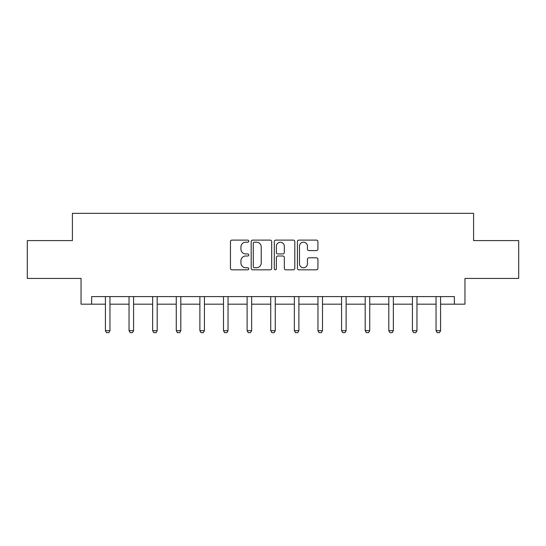<?xml version="1.0" encoding="UTF-8"?>
<svg xmlns="http://www.w3.org/2000/svg" width="546" height="546" viewBox="0 0 546 546"><rect width="100%" height="100%" fill="white"/><g stroke="black" fill="none" stroke-linecap="round" stroke-linejoin="round"><path stroke-width="0.82" d="M248.778 241.148A1.037 1.037 0 0 0 247.741 240.11L231.948 240.11A1.488 1.488 0 0 0 230.467 241.598L230.467 268.345A1.488 1.488 0 0 0 231.948 269.826L247.741 269.826A1.037 1.037 0 0 0 248.778 268.789A1.037 1.037 0 0 0 247.741 267.752L245.693 267.752A4.757 4.757 0 0 1 240.943 262.995L240.943 260.763A4.757 4.757 0 0 1 245.693 256.013L247.741 256.013A1.037 1.037 0 0 0 248.778 254.968A1.037 1.037 0 0 0 247.741 253.931L245.693 253.931A4.757 4.757 0 0 1 240.943 249.174L240.943 246.949A4.757 4.757 0 0 1 245.693 242.192L247.741 242.192A1.037 1.037 0 0 0 248.778 241.148M316.427 250.587A1.488 1.488 0 0 0 317.915 249.099L317.915 241.598A1.488 1.488 0 0 0 316.427 240.11L298.894 240.11A1.488 1.488 0 0 0 297.406 241.598L297.406 268.345A1.488 1.488 0 0 0 298.894 269.826L316.427 269.826A1.488 1.488 0 0 0 317.915 268.345L317.915 259.282A1.488 1.488 0 0 0 316.427 257.794L308.92 257.794A1.488 1.488 0 0 0 307.439 259.282L307.439 263.773A3.972 3.972 0 0 1 303.46 267.752A3.972 3.972 0 0 1 299.488 263.773L299.488 246.164A3.972 3.972 0 0 1 303.46 242.192A3.972 3.972 0 0 1 307.439 246.164L307.439 249.099A1.488 1.488 0 0 0 308.92 250.587L316.427 250.587M91.639 304.17L91.639 296.601L454.361 296.601L454.361 304.17L464.96 304.17L464.96 278.433L518.7 278.433L518.7 240.588L473.587 240.588L473.587 213.336L72.413 213.336L72.413 240.588L27.3 240.588L27.3 278.433L81.04 278.433L81.04 304.17L105.412 304.17M271.696 241.598A1.488 1.488 0 0 0 270.215 240.11L252.682 240.11A1.488 1.488 0 0 0 251.194 241.598L251.194 268.345A1.488 1.488 0 0 0 252.682 269.826L270.215 269.826A1.488 1.488 0 0 0 271.696 268.345L271.696 241.598M275.785 240.11L293.318 240.11A1.488 1.488 0 0 1 294.806 241.598L294.806 268.345A1.488 1.488 0 0 1 293.318 269.826L285.817 269.826A1.488 1.488 0 0 1 284.329 268.345L284.329 257.494A1.488 1.488 0 0 0 282.842 256.013L277.866 256.013A1.488 1.488 0 0 0 276.378 257.494L276.378 268.789A1.037 1.037 0 0 1 275.341 269.826A1.037 1.037 0 0 1 274.304 268.789L274.304 241.598A1.488 1.488 0 0 1 275.785 240.11M109.958 304.17L129.033 304.17M133.572 304.17L152.648 304.17M157.187 304.17L176.262 304.17M180.808 304.17L199.884 304.17M204.422 304.17L223.498 304.17M228.037 304.17L247.113 304.17M251.651 304.17L270.727 304.17M275.273 304.17L294.349 304.17M298.887 304.17L317.963 304.17M322.502 304.17L341.578 304.17M346.116 304.17L365.192 304.17M369.738 304.17L388.813 304.17M393.352 304.17L412.428 304.17M416.967 304.17L436.042 304.17M440.588 304.17L454.361 304.17M254.313 242.192A1.037 1.037 0 0 0 253.276 243.229L253.276 266.707A1.037 1.037 0 0 0 254.313 267.752L256.47 267.752A4.757 4.757 0 0 0 261.227 262.995L261.227 246.949A4.757 4.757 0 0 0 256.47 242.192L254.313 242.192M284.329 246.239A3.972 3.972 0 0 0 280.357 242.267A3.972 3.972 0 0 0 276.378 246.239L276.378 252.443A1.488 1.488 0 0 0 277.866 253.931L282.842 253.931A1.488 1.488 0 0 0 284.329 252.443L284.329 246.239M110.135 296.601L110.026 296.928A1.515 1.515 0 0 0 109.958 297.386L109.958 330.692L108.825 332.664L106.552 332.664L105.412 330.692L105.412 297.386A1.515 1.515 0 0 0 105.344 296.928L105.241 296.601M105.412 330.692L109.958 330.692M133.75 296.601L133.647 296.928A1.515 1.515 0 0 0 133.572 297.386L133.572 330.692L132.439 332.664L130.166 332.664L129.033 330.692L129.033 297.386A1.515 1.515 0 0 0 128.958 296.928L128.856 296.601M129.033 330.692L133.572 330.692M157.364 296.601L157.262 296.928A1.515 1.515 0 0 0 157.187 297.386L157.187 330.692L156.054 332.664L153.781 332.664L152.648 330.692L152.648 297.386A1.515 1.515 0 0 0 152.58 296.928L152.471 296.601M152.648 330.692L157.187 330.692M180.979 296.601L180.876 296.928A1.515 1.515 0 0 0 180.808 297.386L180.808 330.692L179.668 332.664L177.402 332.664L176.262 330.692L176.262 297.386A1.515 1.515 0 0 0 176.194 296.928L176.092 296.601M176.262 330.692L180.808 330.692M204.6 296.601L204.491 296.928A1.515 1.515 0 0 0 204.422 297.386L204.422 330.692L203.289 332.664L201.017 332.664L199.884 330.692L199.884 297.386A1.515 1.515 0 0 0 199.809 296.928L199.706 296.601M199.884 330.692L204.422 330.692M228.214 296.601L228.112 296.928A1.515 1.515 0 0 0 228.037 297.386L228.037 330.692L226.904 332.664L224.631 332.664L223.498 330.692L223.498 297.386A1.515 1.515 0 0 0 223.423 296.928L223.321 296.601M223.498 330.692L228.037 330.692M251.829 296.601L251.726 296.928A1.515 1.515 0 0 0 251.651 297.386L251.651 330.692L250.518 332.664L248.246 332.664L247.113 330.692L247.113 297.386A1.515 1.515 0 0 0 247.045 296.928L246.935 296.601M247.113 330.692L251.651 330.692M275.443 296.601L275.341 296.928A1.515 1.515 0 0 0 275.273 297.386L275.273 330.692L274.133 332.664L271.867 332.664L270.727 330.692L270.727 297.386A1.515 1.515 0 0 0 270.659 296.928L270.557 296.601M270.727 330.692L275.273 330.692M299.065 296.601L298.955 296.928A1.515 1.515 0 0 0 298.887 297.386L298.887 330.692L297.754 332.664L295.482 332.664L294.349 330.692L294.349 297.386A1.515 1.515 0 0 0 294.274 296.928L294.171 296.601M294.349 330.692L298.887 330.692M322.679 296.601L322.577 296.928A1.515 1.515 0 0 0 322.502 297.386L322.502 330.692L321.369 332.664L319.096 332.664L317.963 330.692L317.963 297.386A1.515 1.515 0 0 0 317.888 296.928L317.786 296.601M317.963 330.692L322.502 330.692M346.294 296.601L346.191 296.928A1.515 1.515 0 0 0 346.116 297.386L346.116 330.692L344.983 332.664L342.711 332.664L341.578 330.692L341.578 297.386A1.515 1.515 0 0 0 341.509 296.928L341.4 296.601M341.578 330.692L346.116 330.692M369.908 296.601L369.806 296.928A1.515 1.515 0 0 0 369.738 297.386L369.738 330.692L368.598 332.664L366.332 332.664L365.192 330.692L365.192 297.386A1.515 1.515 0 0 0 365.124 296.928L365.021 296.601M365.192 330.692L369.738 330.692M393.529 296.601L393.42 296.928A1.515 1.515 0 0 0 393.352 297.386L393.352 330.692L392.219 332.664L389.946 332.664L388.813 330.692L388.813 297.386A1.515 1.515 0 0 0 388.738 296.928L388.636 296.601M388.813 330.692L393.352 330.692M417.144 296.601L417.042 296.928A1.515 1.515 0 0 0 416.967 297.386L416.967 330.692L415.834 332.664L413.561 332.664L412.428 330.692L412.428 297.386A1.515 1.515 0 0 0 412.353 296.928L412.25 296.601M412.428 330.692L416.967 330.692M440.758 296.601L440.656 296.928A1.515 1.515 0 0 0 440.588 297.386L440.588 330.692L439.448 332.664L437.175 332.664L436.042 330.692L436.042 297.386A1.515 1.515 0 0 0 435.974 296.928L435.865 296.601M436.042 330.692L440.588 330.692"/></g></svg>
